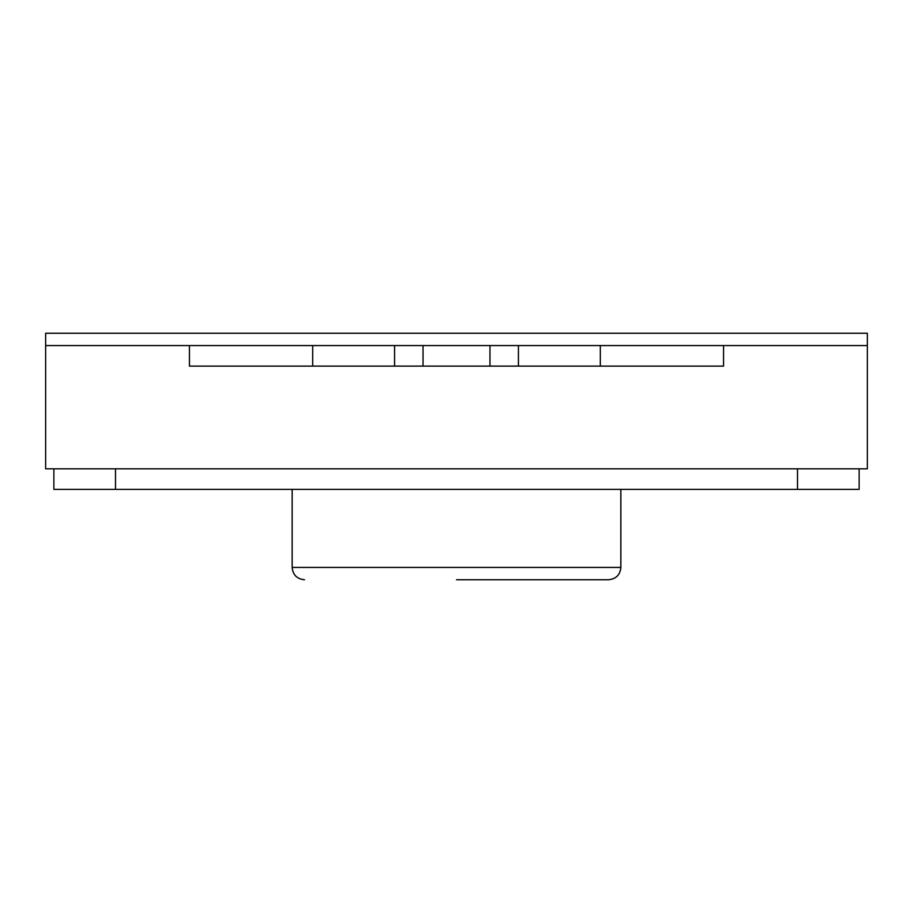 <?xml version="1.0" encoding="UTF-8"?>
<svg xmlns="http://www.w3.org/2000/svg" width="913" height="913" viewBox="0 0 913 913"><rect width="100%" height="100%" fill="white"/><g stroke="black" fill="none" stroke-linecap="round" stroke-linejoin="round"><path stroke-width="1.37" d="M45.65 345.571L45.65 468.826L867.35 468.826L867.35 333.245L45.65 333.245L45.65 345.571L723.553 345.571L723.553 366.113L489.961 366.113L489.961 345.571M859.133 468.826L859.133 489.368L53.867 489.368L53.867 468.826M456.5 579.755L608.515 579.755L456.5 579.755M867.35 345.571L723.553 345.571M189.448 345.571L189.448 366.113L394.576 366.113L394.576 345.571M489.961 366.113L394.576 366.113M600.298 345.571L600.298 366.113M312.703 345.571L312.703 366.113M797.505 468.826L797.505 489.368M115.495 468.826L115.495 489.368M620.84 489.368L620.84 567.43L292.16 567.43C292.822 574.848 296.93 578.956 304.486 579.755M518.424 366.113L518.424 345.571M423.039 366.113L423.039 345.571M292.16 489.368L292.16 567.43M620.84 567.43C620.178 574.848 616.07 578.956 608.515 579.755"/></g></svg>
